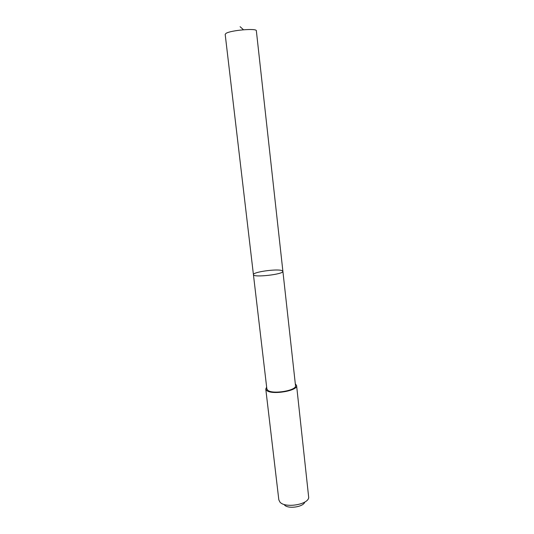 <?xml version="1.0" encoding="UTF-8"?>
<svg xmlns="http://www.w3.org/2000/svg" width="534" height="534" viewBox="0 0 534 534"><rect width="100%" height="100%" fill="white"/><g stroke="black" fill="none" stroke-linecap="round" stroke-linejoin="round"><path stroke-width="0.8" d="M253.43 274.656C252.949 277.874 284.081 274.322 282.893 271.299L281.752 270.524C276.372 268.662 252.502 272.126 253.43 274.656C252.949 277.874 284.081 274.322 282.893 271.299L256.353 30.798C257.014 27.982 230.461 30.238 225.975 33.408L225.181 34.35L266.86 388.906L267.854 390.341C272.814 394.606 296.917 390.474 295.509 385.641L282.893 271.299M295.309 383.839L296.59 385.535C298.119 390.734 272.16 395.18 266.84 390.581L265.778 389.046L266.646 387.103M296.59 385.535L308.719 497.661C307.798 504.77 284.896 508.335 279.95 502.094L278.828 499.857L265.778 389.046M304.774 502.047C303.572 507.033 287.919 509.282 284.442 504.95M243.491 29.757L240.1 26.7"/></g></svg>
